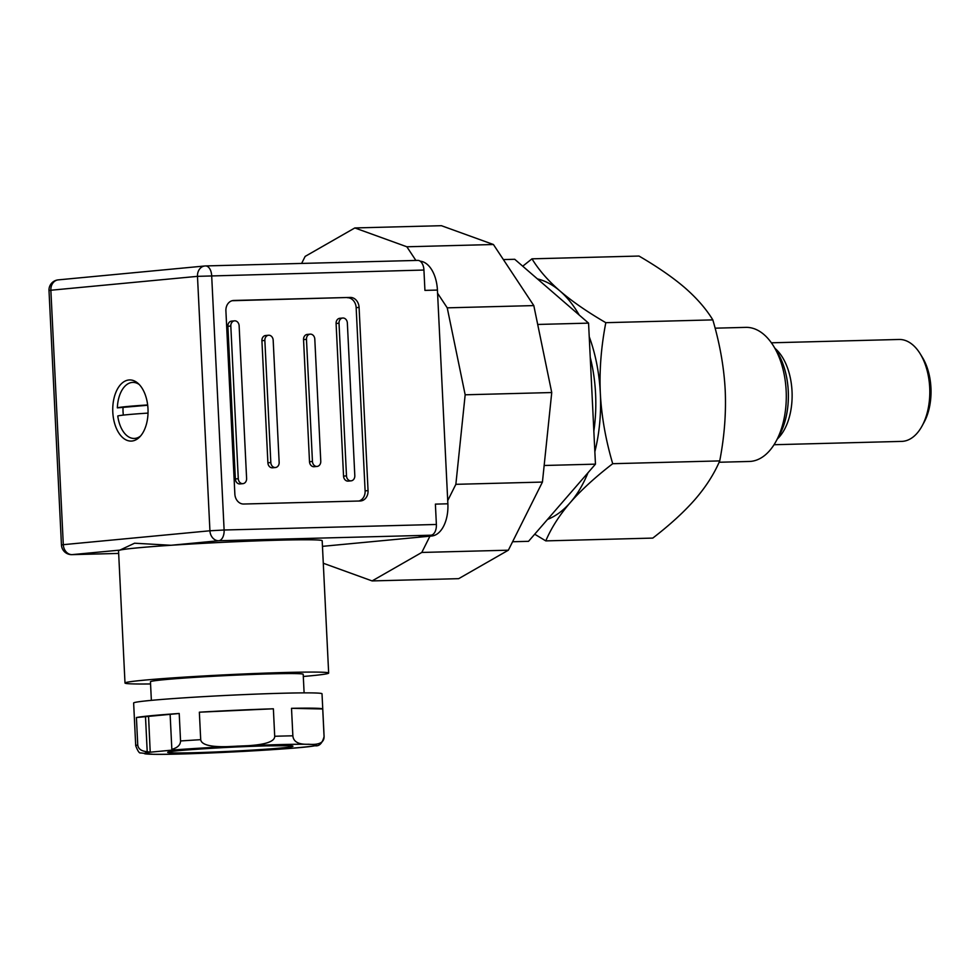 <?xml version="1.0" encoding="UTF-8"?>
<svg xmlns="http://www.w3.org/2000/svg" width="980" height="980" viewBox="0 0 980 980"><rect width="100%" height="100%" fill="white"/><g stroke="black" fill="none" stroke-linecap="round" stroke-linejoin="round"><path stroke-width="1.47" d="M522.732 266.205L531.981 258.83L638.997 256.05C657.568 266.866 672.844 277.426 684.836 287.728C696.743 298.116 706.078 308.835 712.827 319.884C719.896 343.968 724.012 367.402 725.2 390.163C726.229 413.095 724.404 436.676 719.724 460.906L612.708 463.699C595.313 477.125 581.189 490.061 570.311 502.52C559.519 515.076 551.336 527.852 545.774 540.887L534.713 534.198M712.827 319.884L605.812 322.677C601.108 347.067 599.282 370.648 600.336 393.421C601.536 416.353 605.665 439.775 612.708 463.699M531.981 258.83C538.779 269.966 548.114 280.684 559.972 290.987C572.063 301.362 587.339 311.934 605.812 322.677M719.724 460.906C714.102 474.026 705.918 486.815 695.175 499.273C684.212 511.817 670.075 524.766 652.79 538.094L545.774 540.887M537.432 278.908A122.341 70.585 88.5 0 1 559.972 290.987A122.341 70.585 88.5 0 1 579.217 315.046M589.225 336.679A122.341 70.585 88.5 0 1 600.336 393.421A122.341 70.585 88.5 0 1 594.848 451.731M588.012 472.728A122.341 70.585 88.5 0 1 570.311 502.52A122.341 70.585 88.5 0 1 547.526 519.424M590.23 357.284A114.084 65.819 88.5 0 1 593.843 431.139M420.187 261.195A30.588 17.652 88.5 0 1 437.423 290.068L447.872 503.794A30.588 17.652 88.5 0 1 431.776 535.999L322.457 546.35M131.883 441.037A30.588 17.652 88.5 0 1 131.185 441.086A30.588 17.652 88.5 0 1 112.774 411.576A30.588 17.652 88.5 0 1 128.895 379.983A30.588 17.652 88.5 0 1 129.593 379.934A30.588 17.652 88.5 0 1 148.017 409.444A30.588 17.652 88.5 0 1 131.883 441.037M417.578 260.411A10.192 5.88 88.5 0 1 417.811 260.398A10.192 5.88 88.5 0 1 423.936 270.039L197.482 276.348A10.192 8.318 -95.4 0 1 204.845 265.984L58.224 279.876A10.192 8.318 -95.4 0 0 50.862 290.239L63.308 544.672L209.928 530.78L197.482 276.348L50.862 290.239L49 290.521L61.446 544.954A10.192 10.192 0 0 0 71.895 554.643L71.895 554.643A10.192 5.88 -91.5 0 0 72.128 554.631L119.866 550.111A101.945 3.283 177.2 0 0 118.531 550.711L124.999 683.023A101.945 3.283 177.2 0 0 150.565 683.954M118.654 553.418L72.128 554.631A10.192 8.318 84.6 0 1 63.308 544.672L61.446 544.954M423.936 270.039L424.928 290.386L437.423 290.068M447.872 503.794L435.39 504.124L436.382 524.471A10.192 5.88 88.5 0 1 431.016 535.202L419.281 536.317L431.776 535.999M124.999 683.023A101.945 3.283 177.2 0 1 143.582 680.218A101.945 3.283 -2.8 0 1 257.507 673.407A101.945 3.283 -2.8 0 1 328.655 673.064L322.187 540.752A101.945 3.283 177.2 0 0 170.998 545.272L218.748 540.74A10.192 8.318 84.6 0 1 209.928 530.78L224.114 530.009L211.668 275.576A10.192 5.88 -91.5 0 0 205.543 265.935L205.543 265.935A10.192 5.88 -91.5 0 0 205.31 265.947A10.192 8.318 -95.4 0 0 204.845 265.984A10.192 10.192 0 0 1 205.543 265.935L417.811 260.398M350.264 297.43L233.73 300.468A10.192 8.318 84.6 0 0 233.264 300.505A10.192 8.318 84.6 0 0 225.902 310.868L234.857 494.067A10.192 8.318 84.6 0 0 243.677 504.026L360.224 500.988A10.192 8.318 84.6 0 0 360.689 500.952A10.192 8.318 84.6 0 0 368.051 490.588L359.084 307.389A10.192 8.318 84.6 0 0 350.264 297.43L232.089 300.713M358.925 501.013A10.192 8.318 84.6 0 0 365.111 490.87L356.157 307.671A10.192 8.318 84.6 0 0 347.337 297.712M234.489 320.84L231.562 321.122A5.096 4.165 84.6 0 0 227.875 326.303L235.347 478.963A5.096 4.165 84.6 0 0 239.99 483.936L242.918 483.655A5.096 4.165 84.6 0 0 246.605 478.473L239.132 325.813A5.096 4.165 84.6 0 0 234.489 320.84A5.096 4.165 84.6 0 0 230.815 326.022L238.275 478.693A5.096 4.165 84.6 0 0 242.918 483.655M268.532 335.246L265.605 335.515A5.096 4.165 84.6 0 0 261.917 340.697L267.895 462.83A5.096 4.165 84.6 0 0 272.538 467.803L275.466 467.521A5.096 4.165 84.6 0 0 279.153 462.34L273.175 340.207A5.096 4.165 84.6 0 0 268.532 335.246A5.096 4.165 84.6 0 0 264.857 340.428L270.823 462.548A5.096 4.165 84.6 0 0 275.466 467.521M351.134 480.837L348.194 481.107A5.096 4.165 -95.4 0 1 343.551 476.145L336.091 323.486A5.096 4.165 -95.4 0 1 339.766 318.304L342.706 318.022A5.096 4.165 -95.4 0 1 347.349 322.984L354.809 475.655A5.096 4.165 -95.4 0 1 351.134 480.837A5.096 4.165 -95.4 0 1 346.491 475.863L339.019 323.204A5.096 4.165 -95.4 0 1 342.706 318.022M317.091 466.431L314.151 466.713A5.096 4.165 -95.4 0 1 309.509 461.752L303.543 339.619A5.096 4.165 -95.4 0 1 307.218 334.437L310.158 334.156A5.096 4.165 -95.4 0 1 314.801 339.117L320.766 461.249A5.096 4.165 -95.4 0 1 317.091 466.431A5.096 4.165 -95.4 0 1 312.449 461.47L306.471 339.337A5.096 4.165 -95.4 0 1 310.158 334.156M119.866 550.111L134.591 543.214L170.998 545.272A101.945 3.283 -2.8 0 0 137.114 547.906A101.945 3.283 177.2 0 0 119.866 550.111M328.655 673.064A101.945 3.283 -2.8 0 1 310.072 675.869A101.945 3.283 177.2 0 1 303.298 676.482M151.361 700.357L150.454 681.774A76.465 2.462 -2.8 0 1 191.602 677.572A76.465 2.462 -2.8 0 1 270.811 673.873A76.465 2.462 -2.8 0 1 303.2 674.314L304.106 692.885M282.069 693.252A94.301 3.038 177.2 0 0 184.387 697.821A94.301 3.038 177.2 0 0 133.635 703.003L135.718 745.755C137.776 751.084 139.405 753.473 140.618 752.922L153.199 754.306C186.114 755.029 301.791 748.879 314.948 745.743C319.235 746.466 322.285 743.404 324.098 736.531L322.016 693.791A94.301 3.038 -2.8 0 0 282.069 693.252M137.751 745.02L136.416 717.532A94.301 3.038 -2.8 0 1 179.205 713.477L180.553 740.966C180.43 744.996 177.527 747.789 171.843 749.345L173.779 749.957L150.271 752.187L147.208 751.685C141.426 751.207 138.278 748.99 137.751 745.02A94.301 3.038 177.2 0 0 135.718 745.755M200.704 739.68L199.357 712.191A94.301 3.038 -2.8 0 1 273.371 708.797L274.706 736.274C274.829 742.338 262.444 745.621 237.54 746.123C213.91 747.85 201.623 745.694 200.704 739.68A94.301 3.038 177.2 0 0 180.553 740.966M291.513 708.32A94.301 3.038 -2.8 0 1 322.726 708.981L291.513 708.32L292.861 735.808C293.412 741.86 298.68 744.678 308.639 744.249C319.137 745.106 324.282 742.509 324.062 736.458L322.726 708.981M199.357 712.191L273.371 708.797M136.416 717.532L145.493 716.674L147.208 751.685M145.493 716.674L179.205 713.477M224.298 752.358L220.61 752.53M307.01 746.797L296.842 747.801M173.742 749.957A86.142 2.781 177.2 0 1 311.028 744.384A86.142 2.781 177.2 0 1 229.418 752.113A86.142 2.781 177.2 0 1 150.222 752.187L148.556 716.38M170.128 714.346L171.843 749.345M415.888 260.447L406.847 246.776L354.834 227.948L305.148 256.405L301.632 263.436M447.713 500.621L455.859 484.328L465.169 394.793L447.235 307.843L437.57 293.24M323.277 563.243L372.106 580.92L421.792 552.451L429.938 536.17M372.106 580.92L458.677 578.666L508.363 550.197L542.43 482.074L551.74 392.539L533.806 305.589L493.418 244.51L441.404 225.694L354.834 227.948M493.418 244.51L406.847 246.776M533.806 305.589L447.235 307.843M551.74 392.539L465.169 394.793M542.43 482.074L455.859 484.328M508.363 550.197L421.792 552.451M512.589 541.744L528.526 541.327L595.46 464.153L588.563 323.13L514.733 259.284L503.377 259.578M588.563 323.13L537.702 324.454M595.46 464.153L544.157 465.488M140.581 436.002A28.04 16.17 88.5 0 1 134.248 438.452L135.289 438.428A28.04 16.17 88.5 0 0 135.926 438.391A28.04 16.17 -91.5 0 0 139.16 437.509M137.739 383.094A28.04 16.17 -91.5 0 0 133.819 382.372L132.778 382.396A28.04 16.17 88.5 0 1 139.246 384.527M147.686 405.255L117.355 407.864A28.04 16.17 88.5 0 1 132.778 382.396M147.649 404.948A55.076 1.776 177.2 0 0 117.355 407.864M134.248 438.452A28.04 16.17 88.5 0 1 117.759 416.01A55.076 1.776 -2.8 0 1 148.029 413.095M123.039 407.594A24.721 14.259 -91.5 0 0 123.345 415.091M719.124 462.254L749.333 461.458A67.069 38.698 88.5 0 0 750.852 461.372A67.069 38.698 -91.5 0 0 776.136 441.159A67.069 38.698 -91.5 0 0 773.661 346.246A67.069 38.698 -91.5 0 0 745.829 327.369L715.106 328.178M773.661 346.246L777.397 352.335A58.347 33.663 88.5 0 1 779.553 434.887L776.136 441.159M771.383 342.804L899.052 339.472A50.972 29.412 88.5 0 1 920.208 353.817A50.972 29.412 88.5 0 1 922.082 425.957A50.972 29.412 88.5 0 1 902.862 441.319A50.972 29.412 88.5 0 1 901.71 441.392L774.041 444.724M920.208 353.817L922.388 357.369A45.876 26.472 88.5 0 1 924.079 422.294L922.082 425.957M775.535 349.505A58.347 33.663 88.5 0 1 777.838 437.815M436.382 524.471L224.114 530.009A10.192 5.88 -91.5 0 1 218.748 540.74L431.016 535.202M233.73 300.468L232.799 300.566M359.084 307.389L356.157 307.671M368.051 490.588L365.111 490.87M235.347 478.963L238.275 478.693M227.875 326.303L230.815 326.022M267.895 462.83L270.823 462.548M261.917 340.697L264.857 340.428M343.551 476.145L346.491 475.863M336.091 323.486L339.019 323.204M309.509 461.752L312.449 461.47M303.543 339.619L306.471 339.337M292.861 735.808A94.301 3.038 -2.8 0 0 284.163 736.005A94.301 3.038 177.2 0 0 274.706 736.274M194.236 752.701A62.696 2.021 -2.8 0 1 179.12 750.619A62.696 2.021 -2.8 0 1 266.376 745.866A62.696 2.021 -2.8 0 1 281.505 747.948A62.696 2.021 -2.8 0 1 194.236 752.701M774.947 348.341A50.972 29.412 88.5 0 1 792.097 393.25A50.972 29.412 88.5 0 1 777.312 439.003M118.654 553.431L71.895 554.643M170.961 751.538L170.446 751.697C169.907 750.827 230.766 746.576 266.144 745.878L289.59 745.731M58.224 279.876A10.192 10.192 0 0 0 49 290.521"/></g></svg>
